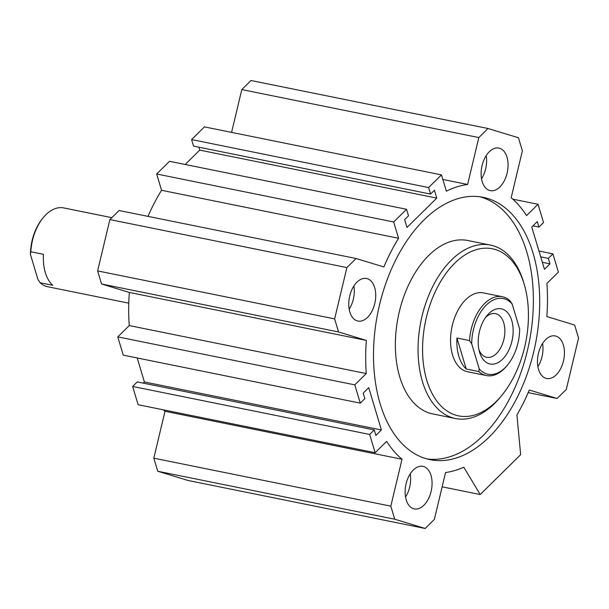<?xml version="1.0" encoding="UTF-8"?>
<svg xmlns="http://www.w3.org/2000/svg" width="609" height="609" viewBox="0 0 609 609"><rect width="100%" height="100%" fill="white"/><g stroke="black" fill="none" stroke-linecap="round" stroke-linejoin="round"><path stroke-width="0.91" d="M479.976 196.791A133.828 80.35 -78.6 0 1 526.755 251.867A133.828 80.35 -78.6 0 1 512.405 393.148A133.828 80.35 -78.6 0 1 426.909 458.912M533.058 253.138A133.828 80.35 -78.6 0 1 517.589 396.703A133.828 80.35 -78.6 0 1 430.038 459.658A133.828 80.35 -78.6 0 1 377.839 312.546A133.828 80.35 -78.6 0 1 483.15 197.324A133.828 80.35 -78.6 0 1 533.058 253.138M490.534 245.1L467.841 240.509A88.465 53.12 101.4 0 0 398.225 316.672A88.465 53.12 101.4 0 0 432.733 413.922L455.425 418.52A88.465 53.12 -78.6 0 1 420.918 321.27A88.465 53.12 -78.6 0 1 490.534 245.1A88.465 53.12 -78.6 0 1 523.664 282.454L524.341 284.753A85.252 51.186 -78.6 0 1 501.999 395.134A85.252 51.186 -78.6 0 1 496.251 401.46A85.252 51.186 -78.6 0 1 426.749 380.176A85.252 51.186 -78.6 0 1 454.969 262.974A85.252 51.186 -78.6 0 1 524.341 284.753M478.841 371.566A40.209 24.147 101.4 0 0 486.439 375.563L467.522 371.734A40.209 24.147 -78.6 0 1 451.84 327.528A40.209 24.147 -78.6 0 1 483.485 292.906L502.395 296.735A40.209 24.147 101.4 0 0 469.547 340.583L471.701 343.819L479.207 368.841L478.841 371.566L466.235 369.008A40.209 24.147 -78.6 0 1 456.94 338.033L466.235 369.008M501.999 395.134L500.476 396.992A88.465 53.12 -78.6 0 1 494.508 403.561A88.465 53.12 -78.6 0 1 455.425 418.52M410.23 473.863A21.718 13.04 -78.6 0 1 405.541 497.051M431.005 475.401A21.718 13.04 -78.6 0 1 428.5 498.695A21.718 13.04 -78.6 0 1 414.295 508.911A21.718 13.04 -78.6 0 1 405.822 485.046A21.718 13.04 -78.6 0 1 422.912 466.349A21.718 13.04 -78.6 0 1 431.005 475.401M353.875 286.009A21.718 13.04 -78.6 0 1 349.178 309.197M374.649 287.547A21.718 13.04 -78.6 0 1 372.137 310.841A21.718 13.04 -78.6 0 1 357.932 321.057A21.718 13.04 -78.6 0 1 349.459 297.184A21.718 13.04 -78.6 0 1 366.549 278.488A21.718 13.04 -78.6 0 1 374.649 287.547M486.218 155.592A21.718 13.04 -78.6 0 1 481.521 178.78M506.993 157.13A21.718 13.04 -78.6 0 1 504.48 180.424A21.718 13.04 -78.6 0 1 490.275 190.64A21.718 13.04 -78.6 0 1 481.81 166.767A21.718 13.04 -78.6 0 1 498.893 148.071A21.718 13.04 -78.6 0 1 506.993 157.13M542.581 343.446A21.718 13.04 -78.6 0 1 537.884 366.641M563.355 344.983A21.718 13.04 -78.6 0 1 560.843 368.278A21.718 13.04 -78.6 0 1 546.638 378.493A21.718 13.04 -78.6 0 1 538.166 354.628A21.718 13.04 -78.6 0 1 555.256 335.932A21.718 13.04 -78.6 0 1 563.355 344.983M406.987 227.446L436.767 198.108L434.415 190.274L430.555 194.081L428.599 187.557L441.464 174.882L446.359 191.18A146.373 87.886 -78.6 0 1 467.621 184.466L478.819 137.565L488.015 128.499L518.449 137.763L522.37 150.826L511.172 197.719A146.373 87.886 -78.6 0 1 526.564 215.594L538.051 204.274L543.525 222.544L538.935 227.073L537.29 221.592L531.771 227.028L544.454 269.292L549.973 263.857L548.328 258.376L552.919 253.854L558.4 272.116L546.92 283.429A146.373 87.886 -78.6 0 1 546.829 316.558L574.63 325.023L578.55 338.086L566.294 389.417L557.098 398.484L529.29 390.019A146.373 87.886 -78.6 0 1 516.919 414.904L520.649 454.679L480.212 494.531L463.814 467.232A146.373 87.886 -78.6 0 1 445.567 472.515L434.369 519.416L425.173 528.483L394.739 519.218L390.818 506.163L402.016 459.262A146.373 87.886 -78.6 0 1 386.624 441.388L375.136 452.708L369.655 434.445L374.253 429.916L375.898 435.389L381.409 429.962L368.734 387.689L363.215 393.125L364.86 398.606L360.269 403.135L354.788 384.865L366.268 373.553A146.373 87.886 -78.6 0 1 366.359 340.423L338.558 331.958L334.638 318.895L346.894 267.572L356.09 258.505L383.898 266.97A146.373 87.886 -78.6 0 1 398.568 238.271L393.673 221.973L406.546 209.29L408.502 215.814L404.642 219.621L406.987 227.446M393.673 221.973L156.658 173.991L169.53 161.309L406.546 209.29M156.658 173.991L161.552 190.29L398.568 238.271M161.552 190.29A146.373 87.886 101.4 0 0 147.995 216.37M346.894 267.572L109.879 219.583L119.075 210.516L356.09 258.505M109.879 219.583L97.623 270.914L334.638 318.895M97.623 270.914L101.543 283.977L338.558 331.958M101.543 283.977L129.344 292.442L366.359 340.423M129.344 292.442A146.373 87.886 101.4 0 0 129.253 325.571L366.268 373.553M129.253 325.571L117.773 336.884L354.788 384.865M117.773 336.884L123.254 355.146L360.269 403.135M137.192 357.97L144.394 381.972L381.409 429.962M144.394 381.972L143.214 383.137M369.655 434.445L132.64 386.456L137.238 381.927L374.253 429.916M132.64 386.456L138.121 404.726L375.136 452.708M163.341 409.827A146.373 87.886 101.4 0 0 165.001 411.281L402.016 459.262M165.001 411.281L153.803 458.174L390.818 506.163M153.803 458.174L157.723 471.237L394.739 519.218M157.723 471.237L188.151 480.501L425.173 528.483M442.149 486.827L480.212 494.531M528.178 392.63L557.098 398.484M538.973 251.03L552.919 253.854M540.716 256.838L548.328 258.376M542.36 262.319L549.973 263.857M532.959 225.863L538.935 227.073M512.831 199.173L538.051 204.274M478.819 137.565L241.803 89.584L250.999 80.517L488.015 128.499M241.803 89.584L231.58 132.389M442.842 179.449L467.621 184.466M428.599 187.557L191.584 139.575L204.449 126.893L441.464 174.882M191.584 139.575L193.54 146.099L430.555 194.081M198.869 147.172L199.752 150.118L436.767 198.108M199.752 150.118L185.182 164.476M43.422 254.311A40.209 24.147 101.4 0 0 52.717 285.294L40.11 282.743L37.956 279.508L30.45 254.486L30.815 251.761L43.422 254.311M30.815 251.761A40.209 24.147 -78.6 0 1 43.186 217.702A40.209 24.147 -78.6 0 1 63.663 207.913L111.828 217.664M43.186 217.702L42.424 218.631A38.603 23.18 101.4 0 0 30.45 254.486M128.773 303.153L47.708 286.74A40.209 24.147 -78.6 0 1 40.11 282.743M456.94 338.033L469.547 340.583M479.207 368.841A38.603 23.18 -78.6 0 0 507.67 364.852A38.603 23.18 -78.6 0 0 519.652 328.989L512.139 303.967L509.984 300.732A40.209 24.147 101.4 0 0 502.395 296.735M486.439 375.563A40.209 24.147 101.4 0 0 506.916 365.781L507.67 364.852M471.701 343.819A38.603 23.18 -78.6 0 1 486.279 305.094A38.603 23.18 -78.6 0 1 512.139 303.967M488.829 313.574A28.151 16.9 -78.6 0 1 511.773 320.6A28.151 16.9 -78.6 0 1 502.455 359.302A28.151 16.9 -78.6 0 1 479.549 352.109A28.151 16.9 -78.6 0 1 486.926 315.66A28.151 16.9 -78.6 0 1 488.829 313.574M478.971 349.794A22.251 13.36 101.4 0 0 486.637 357.277A22.251 13.36 101.4 0 0 504.153 338.117A22.251 13.36 101.4 0 0 495.475 313.658A22.251 13.36 101.4 0 0 485.639 317.418A22.251 13.36 101.4 0 0 485.495 317.563"/></g></svg>
